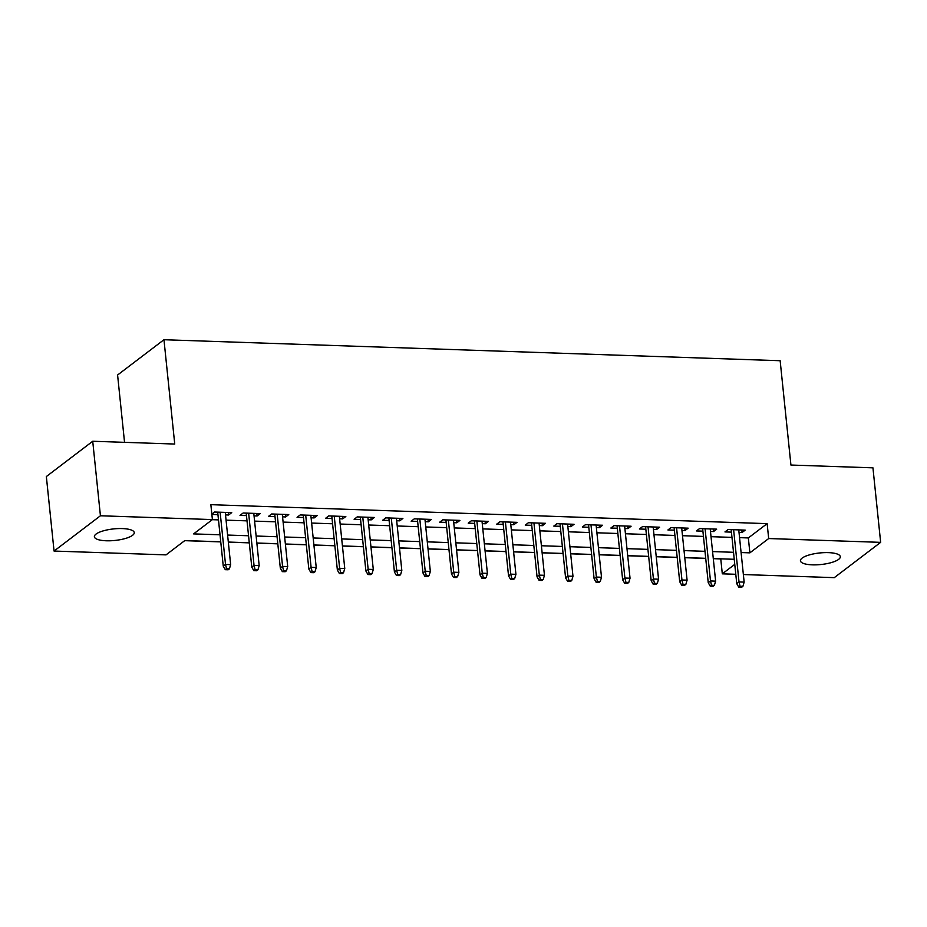 <?xml version="1.0" encoding="UTF-8"?>
<svg xmlns="http://www.w3.org/2000/svg" width="927" height="927" viewBox="0 0 927 927"><rect width="100%" height="100%" fill="white"/><g stroke="black" fill="none" stroke-linecap="round" stroke-linejoin="round"><path stroke-width="1.39" d="M122.341 528.575A20.035 5.805 -5.9 0 1 134.253 532.619A20.035 5.805 -5.9 0 1 106.304 540.777A20.035 5.805 -5.9 0 1 94.392 536.733A20.035 5.805 -5.9 0 1 122.341 528.575M828.402 552.631A20.035 5.805 -5.9 0 1 840.314 556.675A20.035 5.805 -5.9 0 1 812.353 564.844A20.035 5.805 -5.9 0 1 800.441 560.8A20.035 5.805 -5.9 0 1 828.402 552.631M124.542 442.33L117.59 375.006L163.963 339.722L780.152 360.719L790.928 465.041L872.944 467.834L880.65 542.353L834.277 577.648L743.361 574.543M735.783 574.288L722.307 573.836L734.763 564.358M713.292 558.668L720.766 558.923L722.307 573.836M184.705 540.661L220.753 541.889M228.332 542.144L249.282 542.863M256.86 543.118L277.81 543.836M285.389 544.091L306.339 544.809M313.917 545.064L334.867 545.783M342.445 546.038L363.396 546.745M370.974 547.011L391.924 547.718M399.491 547.984L420.441 548.691M428.019 548.946L448.969 549.665M456.547 549.92L477.498 550.638M485.076 550.893L506.026 551.611M513.604 551.866L534.555 552.585M542.133 552.84L563.083 553.558M570.661 553.813L591.611 554.531M599.19 554.786L620.14 555.493M627.718 555.76L648.668 556.467M656.246 556.733L677.197 557.44M684.775 557.695L705.725 558.413M220.742 541.797L184.821 540.568L166.026 554.879L54.056 551.055L100.429 515.771L212.399 519.583L193.592 533.894L220.023 534.798M100.429 515.771L92.723 441.252L46.35 476.536L54.056 551.055M225.516 514.902L228.587 515.006L231.727 512.619L214.6 512.028L211.831 514.149M254.044 515.864L257.115 515.968L260.255 513.593L243.129 513.002L240 515.389L246.466 515.609M282.573 516.837L285.643 516.942L288.772 514.566L271.657 513.975L268.529 516.362L274.995 516.582M311.101 517.811L314.172 517.915L317.301 515.528L300.186 514.948L297.057 517.336L303.523 517.556M339.63 518.784L342.7 518.888L345.829 516.501L328.714 515.922L325.586 518.309L332.051 518.529M368.158 519.757L371.229 519.862L374.357 517.475L357.243 516.895L354.114 519.282L360.58 519.502M396.675 520.731L399.757 520.835L402.886 518.448L385.771 517.869L382.642 520.256L389.108 520.476M425.203 521.704L428.286 521.808L431.414 519.421L414.299 518.842L411.159 521.217L417.625 521.438M453.732 522.677L456.814 522.782L459.943 520.395L442.828 519.815L439.688 522.191L446.154 522.411M482.26 523.651L485.331 523.755L488.471 521.368L471.356 520.777L468.216 523.164L474.682 523.384M510.789 524.612L513.859 524.717L516.999 522.341L499.885 521.75L496.745 524.137L503.21 524.358M539.317 525.586L542.388 525.69L545.528 523.315L528.413 522.724L525.273 525.111L531.739 525.331M567.845 526.559L570.916 526.663L574.056 524.276L556.93 523.697L553.801 526.084L560.267 526.304M596.374 527.533L599.445 527.637L602.573 525.25L585.458 524.67L582.33 527.057L588.796 527.278M624.902 528.506L627.973 528.61L631.102 526.223L613.987 525.644L610.858 528.031L617.324 528.251M653.431 529.479L656.501 529.584L659.63 527.196L642.515 526.617L639.387 529.004L645.852 529.224M681.959 530.453L685.03 530.557L688.158 528.17L671.044 527.59L667.915 529.966L674.381 530.186M710.476 531.426L713.558 531.53L716.687 529.143L699.572 528.564L696.444 530.939L702.909 531.159M739.549 537.648L748.344 537.938L767.139 523.639L210.858 504.682L212.399 519.583M212.271 519.676L218.482 519.885M226.061 520.151L247.011 520.858M254.589 521.113L275.539 521.831M283.117 522.086L304.068 522.805M311.646 523.06L332.596 523.778M340.163 524.033L361.113 524.752M368.691 525.006L389.641 525.725M397.219 525.98L418.17 526.698M425.748 526.953L446.698 527.66M454.276 527.927L475.227 528.633M482.805 528.9L503.755 529.607M511.333 529.873L532.283 530.58M539.862 530.835L560.812 531.553M568.39 531.808L589.34 532.527M596.918 532.782L617.869 533.5M625.447 533.755L646.397 534.473M653.964 534.728L674.914 535.447M682.492 535.702L703.442 536.409M711.021 536.675L731.971 537.382M739.004 532.399L742.087 532.504L745.215 530.117L728.101 529.526L724.96 531.913L731.426 532.133M211.866 514.427L217.938 514.636M92.723 441.252L174.739 444.045L163.963 339.722M767.139 523.639L768.68 538.541L880.65 542.353M741.09 552.55L749.873 552.851L768.68 538.541M227.602 535.053L248.552 535.76M256.13 536.026L277.08 536.733M284.659 537L305.609 537.706M313.175 537.961L334.126 538.68M341.704 538.935L362.654 539.653M370.232 539.908L391.182 540.626M398.761 540.881L419.711 541.6M427.289 541.855L448.239 542.573M455.817 542.828L476.768 543.546M484.346 543.801L505.296 544.508M512.874 544.775L533.825 545.482M541.403 545.748L562.353 546.455M569.931 546.71L590.881 547.428M598.46 547.683L619.41 548.402M626.976 548.657L647.927 549.375M655.505 549.63L676.455 550.348M684.033 550.603L704.983 551.322M712.562 551.577L733.512 552.295M734.242 559.294L713.292 558.575M705.714 558.321L684.763 557.602M677.185 557.347L656.235 556.629M648.657 556.374L627.706 555.655M620.128 555.4L599.178 554.682M591.6 554.427L570.65 553.72M563.071 553.454L542.121 552.747M534.543 552.48L513.593 551.774M506.015 551.519L485.064 550.8M477.486 550.545L456.536 549.827M448.969 549.572L428.007 548.854M420.441 548.599L399.491 547.88M391.912 547.625L370.962 546.907M363.384 546.652L342.434 545.933M334.856 545.679L313.905 544.972M306.327 544.705L285.377 543.998M277.799 543.732L256.849 543.025M249.27 542.77L228.32 542.052M748.344 537.938L749.873 552.851M741.82 530.001L742.087 532.504M713.292 529.027L713.558 531.53M684.763 528.054L685.03 530.557M656.246 527.081L656.501 529.584M627.718 526.107L627.973 528.61M599.19 525.134L599.445 527.637M570.661 524.161L570.916 526.663M542.133 523.199L542.388 525.69M513.604 522.225L513.859 524.717M485.076 521.252L485.331 523.755M456.547 520.279L456.814 522.782M428.019 519.305L428.286 521.808M399.491 518.332L399.757 520.835M370.962 517.359L371.229 519.862M342.445 516.385L342.7 518.888M313.917 515.412L314.172 517.915M285.389 514.45L285.643 516.942M256.86 513.477L257.115 515.968M228.332 512.504L228.587 515.006M731.171 529.641L736.756 583.651L739.016 581.936L733.616 529.723M740.047 586.235L738.796 587.185L741.646 587.278L742.909 586.327L740.047 586.235L739.016 581.936L744.149 582.11L738.749 529.896M736.756 583.651L738.796 587.185M742.909 586.327L744.149 582.11M702.643 528.668L708.228 582.677L710.488 580.962L705.088 528.749M711.519 585.261L710.267 586.212L713.118 586.304L714.381 585.354L711.519 585.261L710.488 580.962L715.621 581.136L710.221 528.923M708.228 582.677L710.267 586.212M714.381 585.354L715.621 581.136M674.114 527.695L679.7 581.704L681.959 579.989L676.559 527.776M683.002 584.288L681.739 585.238L684.601 585.331L685.853 584.381L683.002 584.288L681.959 579.989L687.092 580.163L681.693 527.95M679.7 581.704L681.739 585.238M685.853 584.381L687.092 580.163M645.586 526.721L651.171 580.731L653.431 579.016L648.031 526.803M654.474 583.315L653.211 584.265L656.073 584.369L657.324 583.407L654.474 583.315L653.431 579.016L658.564 579.19L653.164 526.976M651.171 580.731L653.211 584.265M657.324 583.407L658.564 579.19M617.058 525.748L622.643 579.757L624.902 578.042L619.503 525.829M625.945 582.341L624.694 583.292L627.544 583.396L628.796 582.434L625.945 582.341L624.902 578.042L630.036 578.216L624.636 526.003M622.643 579.757L624.694 583.292M628.796 582.434L630.036 578.216M588.541 524.775L594.114 578.796L596.374 577.069L590.974 524.856M597.417 581.368L596.165 582.318L599.016 582.423L600.267 581.461L597.417 581.368L596.374 577.069L601.507 577.243L596.107 525.03M594.114 578.796L596.165 582.318M600.267 581.461L601.507 577.243M560.012 523.801L565.586 577.822L567.845 576.096L562.446 523.882M568.888 580.395L567.637 581.345L570.487 581.449L571.739 580.499L568.888 580.395L567.845 576.096L572.979 576.281L567.591 524.056M565.586 577.822L567.637 581.345M571.739 580.499L572.979 576.281M531.484 522.828L537.057 576.849L539.317 575.134L533.929 522.909M540.36 579.421L539.108 580.383L541.959 580.476L543.21 579.526L540.36 579.421L539.317 575.134L544.45 575.308L539.062 523.095M537.057 576.849L539.108 580.383M543.21 579.526L544.45 575.308M502.955 521.855L508.541 575.876L510.789 574.161L505.4 521.947M511.831 578.448L510.58 579.41L513.431 579.502L514.682 578.552L511.831 578.448L510.789 574.161L515.922 574.334L510.534 522.121M508.541 575.876L510.58 579.41M514.682 578.552L515.922 574.334M474.427 520.881L480.012 574.902L482.26 573.187L476.872 520.974M483.303 577.486L482.052 578.436L484.902 578.529L486.154 577.579L483.303 577.486L482.26 573.187L487.405 573.361L482.005 521.148M480.012 574.902L482.052 578.436M486.154 577.579L487.405 573.361M445.899 519.92L451.484 573.929L453.732 572.214L448.344 520.001M454.775 576.513L453.523 577.463L456.374 577.556L457.625 576.606L454.775 576.513L453.732 572.214L458.877 572.388L453.477 520.174M451.484 573.929L453.523 577.463M457.625 576.606L458.877 572.388M417.37 518.946L422.955 572.956L425.215 571.241L419.815 519.027M426.246 575.54L424.995 576.49L427.845 576.582L429.108 575.632L426.246 575.54L425.215 571.241L430.348 571.414L424.948 519.201M422.955 572.956L424.995 576.49M429.108 575.632L430.348 571.414M388.842 517.973L394.427 571.982L396.686 570.267L391.287 518.054M397.718 574.566L396.466 575.516L399.317 575.621L400.58 574.659L397.718 574.566L396.686 570.267L401.82 570.441L396.42 518.228M394.427 571.982L396.466 575.516M400.58 574.659L401.82 570.441M360.313 516.999L365.898 571.009L368.158 569.294L362.758 517.081M369.189 573.593L367.938 574.543L370.8 574.647L372.051 573.686L369.189 573.593L368.158 569.294L373.291 569.468L367.892 517.254M365.898 571.009L367.938 574.543M372.051 573.686L373.291 569.468M331.785 516.026L337.37 570.047L339.63 568.321L334.23 516.107M340.672 572.619L339.409 573.57L342.272 573.674L343.523 572.712L340.672 572.619L339.63 568.321L344.763 568.494L339.363 516.281M337.37 570.047L339.409 573.57M343.523 572.712L344.763 568.494M303.256 515.053L308.842 569.074L311.101 567.347L305.701 515.134M312.144 571.646L310.893 572.596L313.743 572.701L314.995 571.75L312.144 571.646L311.101 567.347L316.234 567.533L310.835 515.308M308.842 569.074L310.893 572.596M314.995 571.75L316.234 567.533M274.74 514.079L280.313 568.1L282.573 566.385L277.173 514.161M283.616 570.673L282.364 571.635L285.215 571.727L286.466 570.777L283.616 570.673L282.573 566.385L287.706 566.559L282.306 514.346M280.313 568.1L282.364 571.635M286.466 570.777L287.706 566.559M246.211 513.106L251.785 567.127L254.044 565.412L248.645 513.199M255.087 569.699L253.836 570.661L256.686 570.754L257.938 569.804L255.087 569.699L254.044 565.412L259.178 565.586L253.789 513.373M251.785 567.127L253.836 570.661M257.938 569.804L259.178 565.586M217.683 512.133L223.256 566.154L225.516 564.439L220.128 512.225M226.559 568.738L225.307 569.688L228.158 569.781L229.409 568.83L226.559 568.738L225.516 564.439L230.649 564.613L225.261 512.399M223.256 566.154L225.307 569.688M229.409 568.83L230.649 564.613"/></g></svg>
